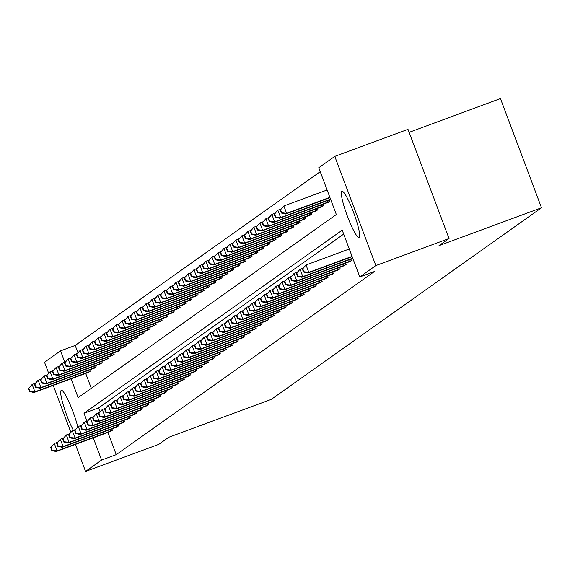 <?xml version="1.0" encoding="UTF-8"?>
<svg xmlns="http://www.w3.org/2000/svg" width="570" height="570" viewBox="0 0 570 570"><rect width="100%" height="100%" fill="white"/><g stroke="black" fill="none" stroke-linecap="round" stroke-linejoin="round"><path stroke-width="0.85" d="M359.164 237.398A24.61 3.548 69.7 0 1 359.043 237.469A24.61 3.548 69.7 0 1 347.344 216.059A24.61 3.548 69.7 0 1 341.858 191.363A24.61 3.548 69.7 0 1 341.979 191.299A24.61 3.548 69.7 0 1 353.678 212.703A24.61 3.548 69.7 0 1 359.164 237.398M73.373 430.336A24.61 3.548 69.7 0 1 63.569 405.954A24.61 3.548 69.7 0 1 61.189 390.4A24.61 3.548 69.7 0 1 61.311 390.336A24.61 3.548 69.7 0 1 69.141 402.299A24.61 3.548 69.7 0 1 77.769 426.859M409.132 132.326L500.46 98.582L541.5 207.772L271.32 399.37L168.82 437.247L158.774 444.365L85.564 471.418L75.411 444.415M48.607 373.101L44.517 362.228L60.555 350.856L64.823 362.199M320.226 171.684L75.204 345.441L60.555 350.856M71.065 378.801L78.14 397.632L336.336 214.527L318.751 167.751L334.79 156.38L375.837 265.57L359.798 276.949L342.214 230.173L84.018 413.271L87.011 421.223M375.837 265.57L449.046 238.524L408.006 129.326L334.79 156.38M70.787 432.117L53.224 385.391M344.159 265.734L346.132 264.509L345.62 263.155M332.175 274.234L334.148 273.009L333.635 271.655M320.19 282.734L322.157 281.509L321.651 280.155M308.199 291.234L310.173 290.009L309.667 288.655M296.215 299.735L298.188 298.509L297.675 297.155M284.231 308.235L286.204 307.009L285.691 305.655M272.246 316.735L274.22 315.509L273.707 314.156M260.262 325.235L262.228 324.009L261.723 322.649M248.271 333.735L250.244 332.51L249.731 331.149M236.286 342.235L238.26 341.01L237.747 339.649M224.302 350.735L226.276 349.51L225.763 348.149M212.318 359.235L214.284 358.01L213.779 356.649M200.327 367.736L202.3 366.51L201.794 365.149M188.342 376.236L190.316 375.01L189.803 373.649M176.358 384.736L178.332 383.51L177.819 382.149M164.374 393.236L166.347 392.01L165.834 390.649M152.389 401.736L154.356 400.511L153.85 399.15M140.398 410.236L142.372 409.011L141.859 407.65M128.414 418.736L130.388 417.511L129.875 416.15M116.43 427.236L118.403 426.004L117.89 424.65M343.689 234.099L98.66 407.864L100.106 411.697M107.894 432.416L116.244 454.639L374.44 271.534L359.798 276.949M110.438 431.483L112.411 430.257L111.898 428.897M122.422 422.983L124.395 421.757L123.882 420.396M134.406 414.483L136.38 413.257L135.867 411.903M146.39 405.982L148.364 404.757L147.858 403.403M158.382 397.482L160.348 396.257L159.842 394.903M170.366 388.982L172.34 387.757L171.827 386.403M182.35 380.482L184.324 379.257L183.811 377.903M194.334 371.982L196.308 370.757L195.795 369.403M206.326 363.482L208.292 362.256L207.786 360.903M218.31 354.982L220.284 353.756L219.771 352.403M230.294 346.482L232.268 345.256L231.755 343.902M242.279 337.989L244.252 336.756L243.739 335.402M254.263 329.488L256.236 328.263L255.731 326.902M266.254 320.988L268.221 319.763L267.715 318.402M278.238 312.488L280.212 311.263L279.699 309.902M290.223 303.988L292.196 302.763L291.683 301.402M302.207 295.488L304.18 294.262L303.668 292.902M314.198 286.988L316.165 285.762L315.659 284.401M326.183 278.488L328.156 277.262L327.643 275.901M338.167 269.988L340.14 268.762L339.627 267.401M350.151 261.488L352.125 260.262L351.612 258.901M449.046 238.524L439 245.642L541.5 207.772M116.244 454.639L101.602 460.047L85.564 471.418M93.252 437.824L101.602 460.047M75.204 345.441L77.919 352.673M85.707 373.393L91.307 388.291M329.432 199.878L329.937 201.239L327.971 202.464M323.439 204.131L323.945 205.485L321.972 206.718M317.44 208.378L317.953 209.739L315.98 210.964M311.448 212.631L311.961 213.985L309.987 215.211M305.456 216.878L305.969 218.239L303.995 219.464M299.464 221.132L299.977 222.485L298.003 223.711M293.472 225.378L293.985 226.739L292.011 227.964M287.48 229.632L287.993 230.985L286.019 232.211M281.487 233.878L281.993 235.239L280.027 236.465M275.495 238.132L276.001 239.486L274.035 240.711M269.503 242.378L270.009 243.739L268.035 244.965M263.504 246.632L264.017 247.986L262.043 249.211M257.512 250.878L258.025 252.239L256.051 253.465M251.52 255.132L252.033 256.486L250.059 257.711M245.528 259.379L246.041 260.739L244.067 261.965M239.535 263.632L240.048 264.986L238.075 266.211M233.543 267.879L234.056 269.24L232.083 270.465M227.551 272.132L228.057 273.486L226.09 274.712M221.559 276.379L222.065 277.74L220.098 278.965M215.567 280.632L216.073 281.986L214.099 283.212M209.568 284.879L210.081 286.24L208.107 287.465M203.576 289.125L204.089 290.486L202.115 291.712M197.583 293.379L198.096 294.733L196.123 295.965M191.591 297.626L192.104 298.986L190.131 300.212M185.599 301.879L186.112 303.233L184.138 304.466M179.607 306.126L180.12 307.487L178.146 308.712M173.615 310.379L174.121 311.733L172.154 312.959M167.623 314.626L168.129 315.987L166.162 317.212M161.631 318.879L162.137 320.233L160.163 321.459M155.631 323.126L156.144 324.487L154.171 325.712M149.639 327.38L150.152 328.733L148.179 329.959M143.647 331.626L144.16 332.987L142.186 334.212M137.655 335.88L138.168 337.233L136.194 338.459M131.663 340.126L132.176 341.487L130.202 342.713M125.671 344.38L126.184 345.733L124.21 346.959M119.679 348.626L120.185 349.987L118.218 351.213M113.687 352.88L114.192 354.234L112.226 355.459M107.694 357.126L108.2 358.487L106.227 359.713M101.695 361.38L102.208 362.734L100.235 363.959M95.703 365.626L96.216 366.987L94.242 368.213M89.711 369.88L90.224 371.234L88.25 372.459M98.66 407.864L84.018 413.271M50.687 447.571L51.792 450.521L52.176 450.25L51.072 447.3L50.687 447.571L54.335 443.474L57.107 450.856L111.977 430.564M52.176 450.25L57.107 450.856L56.145 451.533L110.915 431.312M51.072 447.3L54.335 443.474L57.47 442.32M51.792 450.521L56.145 451.533M28.5 388.548L29.612 391.505L29.996 391.227L28.885 388.277L28.5 388.548L32.148 384.451L34.92 391.832L33.958 392.516L88.735 372.296M35.283 383.297L32.148 384.451L28.885 388.277M89.796 371.54L34.92 391.832L29.996 391.227M33.958 392.516L29.612 391.505M56.679 443.325L57.784 446.274L58.169 446.004L57.064 443.054L56.679 443.325L60.327 439.228L63.099 446.602L117.969 426.31M58.169 446.004L63.099 446.602L62.137 447.286L116.907 427.065M57.064 443.054L60.327 439.228L63.462 438.066M57.784 446.274L62.137 447.286M62.671 439.071L63.783 442.028L64.168 441.75L63.056 438.8L62.671 439.071L66.32 434.974L69.091 442.356L123.961 422.064M64.168 441.75L69.091 442.356L68.129 443.032L122.899 422.812M63.056 438.8L66.32 434.974L69.455 433.82M63.783 442.028L68.129 443.032M34.492 384.301L35.604 387.251L35.988 386.98L34.877 384.03L34.492 384.301L38.14 380.204L40.912 387.579L39.95 388.263L94.727 368.042M41.275 379.043L38.14 380.204L34.877 384.03M95.788 367.287L40.912 387.579L35.988 386.98M39.95 388.263L35.604 387.251M40.484 380.048L41.596 383.004L41.98 382.726L40.869 379.777L40.484 380.048L44.132 375.951L46.904 383.332L45.949 384.016L100.719 363.795M47.267 374.796L44.132 375.951L40.869 379.777M101.781 363.04L46.904 383.332L41.98 382.726M45.949 384.016L41.596 383.004M68.664 434.825L69.775 437.774L70.16 437.503L69.048 434.554L68.664 434.825L72.312 430.728L75.083 438.102L129.96 417.81M70.16 437.503L75.083 438.102L74.121 438.786L128.898 418.565M69.048 434.554L72.312 430.728L75.447 429.566M69.775 437.774L74.121 438.786M46.476 375.801L47.588 378.751L47.973 378.48L46.861 375.53L46.476 375.801L50.124 371.704L52.896 379.078L51.941 379.762L106.711 359.542M53.267 370.543L50.124 371.704L46.861 375.53M107.773 358.786L52.896 379.078L47.973 378.48M51.941 379.762L47.588 378.751M74.656 430.571L75.767 433.528L76.152 433.25L75.04 430.3L74.656 430.571L78.304 426.474L81.075 433.856L135.952 413.564M76.152 433.25L81.075 433.856L80.114 434.532L134.891 414.312M75.04 430.3L78.304 426.474L81.439 425.32M75.767 433.528L80.114 434.532M52.468 371.555L53.58 374.504L53.965 374.226L52.853 371.277L52.468 371.555L56.117 367.458L58.895 374.832L57.933 375.516L112.703 355.295M59.259 366.296L56.117 367.458L52.853 371.277M113.765 354.54L58.895 374.832L53.965 374.226M57.933 375.516L53.58 374.504M80.648 426.324L81.759 429.274L82.144 429.003L81.033 426.054L80.648 426.324L84.296 422.228L87.068 429.602L141.944 409.31M82.144 429.003L87.068 429.602L86.113 430.286L140.883 410.065M81.033 426.054L84.296 422.228L87.431 421.066M81.759 429.274L86.113 430.286M58.468 367.301L59.572 370.251L59.957 369.98L58.845 367.03L58.468 367.301L62.109 363.204L64.887 370.586L63.925 371.262L118.695 351.042M65.251 362.043L62.109 363.204L58.845 367.03M119.757 350.286L64.887 370.586L59.957 369.98M63.925 371.262L59.572 370.251M86.64 422.071L87.752 425.028L88.136 424.75L87.025 421.8L86.64 422.071L90.288 417.974L93.067 425.355L147.936 405.063M88.136 424.75L93.067 425.355L92.105 426.039L146.875 405.819M87.025 421.8L90.288 417.974L93.43 416.82M87.752 425.028L92.105 426.039M64.46 363.054L65.564 366.004L65.949 365.733L64.845 362.777L64.46 363.054L68.108 358.958L70.88 366.332L69.918 367.016L124.688 346.795M71.243 357.796L68.108 358.958L64.845 362.777M125.749 346.04L70.88 366.332L65.949 365.733M69.918 367.016L65.564 366.004M92.632 417.824L93.744 420.774L94.128 420.503L93.017 417.553L92.632 417.824L96.28 413.727L99.059 421.102L153.928 400.81M94.128 420.503L99.059 421.102L98.097 421.786L152.867 401.565M93.017 417.553L96.28 413.727L99.422 412.566M93.744 420.774L98.097 421.786M70.452 358.801L71.556 361.751L71.941 361.48L70.837 358.53L70.452 358.801L74.1 354.704L76.872 362.085L75.91 362.762L130.68 342.541M77.235 353.543L74.1 354.704L70.837 358.53M131.741 341.793L76.872 362.085L71.941 361.48M75.91 362.762L71.556 361.751M98.631 413.571L99.736 416.528L100.121 416.25L99.016 413.3L98.631 413.571L102.279 409.474L105.051 416.855L159.921 396.563M100.121 416.25L105.051 416.855L104.089 417.539L158.859 397.319M99.016 413.3L102.279 409.474L105.414 408.32M99.736 416.528L104.089 417.539M76.444 354.554L77.556 357.504L77.933 357.233L76.829 354.276L76.444 354.554L80.092 350.457L82.864 357.832L81.902 358.516L136.672 338.295M83.227 349.296L80.092 350.457L76.829 354.276M137.733 337.54L82.864 357.832L77.933 357.233M81.902 358.516L77.556 357.504M104.624 409.324L105.728 412.274L106.113 412.003L105.008 409.053L104.624 409.324L108.272 405.227L111.043 412.602L165.913 392.31M106.113 412.003L111.043 412.602L110.081 413.286L164.851 393.065M105.008 409.053L108.272 405.227L111.407 404.066M105.728 412.274L110.081 413.286M82.436 350.301L83.548 353.25L83.933 352.98L82.821 350.03L82.436 350.301L86.084 346.204L88.856 353.585L87.894 354.262L142.671 334.041M89.219 345.042L86.084 346.204L82.821 350.03M143.733 333.293L88.856 353.585L83.933 352.98M87.894 354.262L83.548 353.25M110.616 405.078L111.72 408.027L112.105 407.75L111 404.8L110.616 405.078L114.264 400.981L117.035 408.355L171.905 388.063M112.105 407.75L117.035 408.355L116.073 409.039L170.843 388.818M111 404.8L114.264 400.981L117.399 399.819M111.72 408.027L116.073 409.039M88.428 346.054L89.54 349.004L89.925 348.733L88.813 345.776L88.428 346.054L92.076 341.957L94.848 349.332L93.886 350.016L148.663 329.795M95.211 340.796L92.076 341.957L88.813 345.776M149.725 329.04L94.848 349.332L89.925 348.733M93.886 350.016L89.54 349.004M116.608 400.824L117.719 403.774L118.104 403.503L116.992 400.553L116.608 400.824L120.256 396.727L123.027 404.109L177.897 383.809M118.104 403.503L123.027 404.109L122.066 404.786L176.835 384.565M116.992 400.553L120.256 396.727L123.391 395.566M117.719 403.774L122.066 404.786M94.421 341.801L95.532 344.75L95.917 344.48L94.805 341.53L94.421 341.801L98.069 337.704L100.84 345.085L99.885 345.762L154.655 325.541M101.203 336.549L98.069 337.704L94.805 341.53M155.717 324.793L100.84 345.085L95.917 344.48M99.885 345.762L95.532 344.75M122.6 396.578L123.711 399.527L124.096 399.257L122.985 396.3L122.6 396.578L126.248 392.481L129.02 399.855L183.896 379.563M124.096 399.257L129.02 399.855L128.058 400.539L182.835 380.318M122.985 396.3L126.248 392.481L129.383 391.319M123.711 399.527L128.058 400.539M100.413 337.554L101.524 340.504L101.909 340.233L100.797 337.276L100.413 337.554L104.061 333.457L106.832 340.832L105.877 341.516L160.647 321.295M107.203 332.296L104.061 333.457L100.797 337.276M161.709 320.54L106.832 340.832L101.909 340.233M105.877 341.516L101.524 340.504M128.592 392.324L129.703 395.274L130.088 395.003L128.977 392.053L128.592 392.324L132.24 388.227L135.012 395.608L189.888 375.317M130.088 395.003L135.012 395.608L134.05 396.285L188.827 376.065M128.977 392.053L132.24 388.227L135.375 387.066M129.703 395.274L134.05 396.285M106.405 333.3L107.516 336.25L107.901 335.979L106.79 333.03L106.405 333.3L110.053 329.204L112.832 336.585L111.87 337.262L166.639 317.041M113.195 328.049L110.053 329.204L106.79 333.03M167.701 316.293L112.832 336.585L107.901 335.979M111.87 337.262L107.516 336.25M134.584 388.077L135.696 391.027L136.08 390.756L134.969 387.799L134.584 388.077L138.232 383.981L141.004 391.355L195.881 371.063M136.08 390.756L141.004 391.355L140.049 392.039L194.819 371.818M134.969 387.799L138.232 383.981L141.367 382.819M135.696 391.027L140.049 392.039M112.404 329.054L113.508 332.004L113.893 331.733L112.782 328.783L112.404 329.054L116.045 324.957L118.824 332.331L117.862 333.015L172.632 312.795M119.187 323.796L116.045 324.957L112.782 328.783M173.693 312.039L118.824 332.331L113.893 331.733M117.862 333.015L113.508 332.004M140.576 383.824L141.688 386.774L142.073 386.503L140.961 383.553L140.576 383.824L144.224 379.727L146.996 387.108L201.873 366.816M142.073 386.503L146.996 387.108L146.041 387.785L200.811 367.565M140.961 383.553L144.224 379.727L147.366 378.566M141.688 386.774L146.041 387.785M118.396 324.8L119.501 327.75L119.885 327.479L118.781 324.53L118.396 324.8L122.044 320.703L124.816 328.085L123.854 328.762L178.624 308.541M125.179 319.549L122.044 320.703L118.781 324.53M179.685 307.793L124.816 328.085L119.885 327.479M123.854 328.762L119.501 327.75M146.568 379.577L147.68 382.527L148.065 382.256L146.953 379.299L146.568 379.577L150.216 375.48L152.995 382.855L207.865 362.563M148.065 382.256L152.995 382.855L152.033 383.539L206.803 363.318M146.953 379.299L150.216 375.48L153.359 374.319M147.68 382.527L152.033 383.539M124.388 320.554L125.493 323.504L125.877 323.233L124.773 320.283L124.388 320.554L128.036 316.457L130.808 323.831L129.846 324.515L184.616 304.294M131.171 315.296L128.036 316.457L124.773 320.283M185.678 303.539L130.808 323.831L125.877 323.233M129.846 324.515L125.493 323.504M152.568 375.324L153.672 378.273L154.057 378.003L152.952 375.053L152.568 375.324L156.216 371.227L158.987 378.608L213.857 358.316M154.057 378.003L158.987 378.608L158.025 379.285L212.795 359.064M152.952 375.053L156.216 371.227L159.351 370.072M153.672 378.273L158.025 379.285M130.38 316.3L131.492 319.25L131.87 318.979L130.765 316.029L130.38 316.3L134.028 312.203L136.8 319.585L135.838 320.262L190.608 300.041M137.163 311.049L134.028 312.203L130.765 316.029M191.67 299.293L136.8 319.585L131.87 318.979M135.838 320.262L131.492 319.25M158.56 371.077L159.664 374.027L160.049 373.756L158.945 370.799L158.56 371.077L162.208 366.98L164.979 374.355L219.849 354.063M160.049 373.756L164.979 374.355L164.017 375.039L218.787 354.818M158.945 370.799L162.208 366.98L165.343 365.819M159.664 374.027L164.017 375.039M136.373 312.054L137.484 315.003L137.869 314.733L136.757 311.783L136.373 312.054L140.02 307.957L142.792 315.331L141.83 316.015L196.607 295.794M143.155 306.795L140.02 307.957L136.757 311.783M197.669 295.039L142.792 315.331L137.869 314.733M141.83 316.015L137.484 315.003M164.552 366.824L165.656 369.773L166.041 369.503L164.937 366.553L164.552 366.824L168.2 362.727L170.972 370.108L225.841 349.816M166.041 369.503L170.972 370.108L170.01 370.785L224.78 350.564M164.937 366.553L168.2 362.727L171.335 361.572M165.656 369.773L170.01 370.785M142.365 307.8L143.476 310.757L143.861 310.479L142.749 307.529L142.365 307.8L146.013 303.703L148.784 311.085L147.822 311.762L202.599 291.541M149.148 302.549L146.013 303.703L142.749 307.529M203.661 290.793L148.784 311.085L143.861 310.479M147.822 311.762L143.476 310.757M170.544 362.577L171.655 365.527L172.04 365.256L170.929 362.306L170.544 362.577L174.192 358.48L176.964 365.855L231.833 345.562M172.04 365.256L176.964 365.855L176.002 366.539L230.772 346.318M170.929 362.306L174.192 358.48L177.327 357.319M171.655 365.527L176.002 366.539M148.357 303.554L149.468 306.503L149.853 306.233L148.742 303.283L148.357 303.554L152.005 299.457L154.776 306.831L153.822 307.515L208.591 287.294M155.14 298.295L152.005 299.457L148.742 303.283M209.653 286.539L154.776 306.831L149.853 306.233M153.822 307.515L149.468 306.503M176.536 358.323L177.648 361.273L178.032 361.002L176.921 358.053L176.536 358.323L180.184 354.227L182.956 361.608L237.833 341.316M178.032 361.002L182.956 361.608L181.994 362.285L236.771 342.064M176.921 358.053L180.184 354.227L183.319 353.072M177.648 361.273L181.994 362.285M154.349 299.3L155.46 302.257L155.845 301.979L154.734 299.029L154.349 299.3L157.997 295.203L160.768 302.584L159.814 303.261L214.584 283.041M161.139 294.049L157.997 295.203L154.734 299.029M215.645 282.293L160.768 302.584L155.845 301.979M159.814 303.261L155.46 302.257M182.528 354.077L183.64 357.027L184.024 356.756L182.913 353.806L182.528 354.077L186.176 349.98L188.948 357.354L243.825 337.062M184.024 356.756L188.948 357.354L187.986 358.038L242.763 337.818M182.913 353.806L186.176 349.98L189.311 348.819M183.64 357.027L187.986 358.038M160.341 295.053L161.453 298.003L161.837 297.732L160.726 294.783L160.341 295.053L163.989 290.957L166.768 298.331L165.806 299.015L220.576 278.794M167.131 289.795L163.989 290.957L160.726 294.783M221.637 278.039L166.768 298.331L161.837 297.732M165.806 299.015L161.453 298.003M188.52 349.823L189.632 352.78L190.017 352.502L188.905 349.553L188.52 349.823L192.168 345.726L194.94 353.108L249.817 332.816M190.017 352.502L194.94 353.108L193.985 353.785L248.755 333.564M188.905 349.553L192.168 345.726L195.303 344.572M189.632 352.78L193.985 353.785M166.34 290.8L167.445 293.757L167.829 293.479L166.718 290.529L166.34 290.8L169.981 286.703L172.76 294.084L171.798 294.768L226.568 274.548M173.123 285.549L169.981 286.703L166.718 290.529M227.63 273.792L172.76 294.084L167.829 293.479M171.798 294.768L167.445 293.757M194.513 345.577L195.624 348.527L196.009 348.256L194.897 345.306L194.513 345.577L198.161 341.48L200.932 348.854L255.809 328.562M196.009 348.256L200.932 348.854L199.977 349.538L254.747 329.317M194.897 345.306L198.161 341.48L201.303 340.319M195.624 348.527L199.977 349.538M172.332 286.553L173.437 289.503L173.822 289.232L172.717 286.283L172.332 286.553L175.98 282.456L178.752 289.831L177.79 290.515L232.56 270.294M179.115 281.295L175.98 282.456L172.717 286.283M233.622 269.539L178.752 289.831L173.822 289.232M177.79 290.515L173.437 289.503M200.505 341.323L201.616 344.28L202.001 344.002L200.889 341.052L200.505 341.323L204.153 337.226L206.931 344.608L261.801 324.316M202.001 344.002L206.931 344.608L205.969 345.285L260.739 325.064M200.889 341.052L204.153 337.226L207.295 336.072M201.616 344.28L205.969 345.285M178.325 282.3L179.429 285.257L179.814 284.979L178.709 282.029L178.325 282.3L181.972 278.203L184.744 285.584L183.782 286.268L238.552 266.048M185.108 277.048L181.972 278.203L178.709 282.029M239.614 265.292L184.744 285.584L179.814 284.979M183.782 286.268L179.429 285.257M206.504 337.077L207.608 340.026L207.993 339.756L206.889 336.806L206.504 337.077L210.152 332.98L212.923 340.354L267.793 320.062M207.993 339.756L212.923 340.354L211.962 341.038L266.732 320.817M206.889 336.806L210.152 332.98L213.287 331.818M207.608 340.026L211.962 341.038M184.317 278.053L185.428 281.003L185.806 280.732L184.701 277.782L184.317 278.053L187.965 273.956L190.736 281.331L189.774 282.015L244.544 261.794M191.1 272.795L187.965 273.956L184.701 277.782M245.606 261.039L190.736 281.331L185.806 280.732M189.774 282.015L185.428 281.003M212.496 332.823L213.6 335.78L213.985 335.502L212.881 332.552L212.496 332.823L216.144 328.726L218.916 336.108L273.785 315.816M213.985 335.502L218.916 336.108L217.954 336.785L272.724 316.564M212.881 332.552L216.144 328.726L219.279 327.572M213.6 335.78L217.954 336.785M190.309 273.807L191.42 276.756L191.805 276.478L190.694 273.529L190.309 273.807L193.957 269.71L196.728 277.084L195.767 277.768L250.543 257.547M197.092 268.548L193.957 269.71L190.694 273.529M251.605 256.792L196.728 277.084L191.805 276.478M195.767 277.768L191.42 276.756M218.488 328.577L219.593 331.526L219.977 331.256L218.873 328.306L218.488 328.577L222.136 324.48L224.908 331.854L279.777 311.562M219.977 331.256L224.908 331.854L223.946 332.538L278.716 312.317M218.873 328.306L222.136 324.48L225.271 323.318M219.593 331.526L223.946 332.538M196.301 269.553L197.412 272.503L197.797 272.232L196.686 269.282L196.301 269.553L199.949 265.456L202.72 272.838L201.759 273.514L256.536 253.294M203.084 264.295L199.949 265.456L196.686 269.282M257.597 252.538L202.72 272.838L197.797 272.232M201.759 273.514L197.412 272.503M224.48 324.323L225.592 327.28L225.977 327.002L224.865 324.052L224.48 324.323L228.128 320.226L230.9 327.608L285.769 307.315M225.977 327.002L230.9 327.608L229.938 328.291L284.708 308.071M224.865 324.052L228.128 320.226L231.263 319.072M225.592 327.28L229.938 328.291M202.293 265.307L203.405 268.256L203.789 267.986L202.678 265.029L202.293 265.307L205.941 261.21L208.713 268.584L207.758 269.268L262.528 249.047M209.076 260.048L205.941 261.21L202.678 265.029M263.589 248.292L208.713 268.584L203.789 267.986M207.758 269.268L203.405 268.256M230.472 320.076L231.584 323.026L231.969 322.755L230.857 319.806L230.472 320.076L234.12 315.98L236.892 323.354L291.769 303.062M231.969 322.755L236.892 323.354L235.93 324.038L290.707 303.817M230.857 319.806L234.12 315.98L237.255 314.818M231.584 323.026L235.93 324.038M208.285 261.053L209.397 264.003L209.781 263.732L208.67 260.782L208.285 261.053L211.933 256.956L214.705 264.338L213.75 265.014L268.52 244.794M215.075 255.795L211.933 256.956L208.67 260.782M269.582 244.046L214.705 264.338L209.781 263.732M213.75 265.014L209.397 264.003M236.465 315.823L237.576 318.78L237.961 318.502L236.849 315.552L236.465 315.823L240.113 311.726L242.884 319.107L297.761 298.815M237.961 318.502L242.884 319.107L241.922 319.791L296.699 299.571M236.849 315.552L240.113 311.726L243.248 310.572M237.576 318.78L241.922 319.791M214.277 256.806L215.389 259.756L215.773 259.485L214.662 256.529L214.277 256.806L217.925 252.71L220.704 260.084L219.742 260.768L274.512 240.547M221.067 251.548L217.925 252.71L214.662 256.529M275.574 239.792L220.704 260.084L215.773 259.485M219.742 260.768L215.389 259.756M242.457 311.576L243.568 314.526L243.953 314.255L242.841 311.305L242.457 311.576L246.105 307.479L248.876 314.861L303.753 294.562M243.953 314.255L248.876 314.861L247.921 315.538L302.691 295.317M242.841 311.305L246.105 307.479L249.24 306.318M243.568 314.526L247.921 315.538M220.277 252.553L221.381 255.503L221.766 255.232L220.654 252.282L220.277 252.553L223.917 248.456L226.696 255.837L225.734 256.514L280.504 236.293M227.06 247.294L223.917 248.456L220.654 252.282M281.566 235.545L226.696 255.837L221.766 255.232M225.734 256.514L221.381 255.503M248.449 307.33L249.56 310.28L249.945 310.002L248.834 307.052L248.449 307.33L252.097 303.233L254.868 310.607L309.745 290.315M249.945 310.002L254.868 310.607L253.914 311.291L308.684 291.07M248.834 307.052L252.097 303.233L255.239 302.072M249.56 310.28L253.914 311.291M226.269 248.306L227.373 251.256L227.758 250.985L226.653 248.028L226.269 248.306L229.917 244.209L232.688 251.584L231.726 252.268L286.496 232.047M233.052 243.048L229.917 244.209L226.653 248.028M287.558 231.292L232.688 251.584L227.758 250.985M231.726 252.268L227.373 251.256M254.441 303.076L255.552 306.026L255.937 305.755L254.826 302.805L254.441 303.076L258.089 298.979L260.868 306.361L315.737 286.062M255.937 305.755L260.868 306.361L259.906 307.038L314.676 286.817M254.826 302.805L258.089 298.979L261.231 297.818M255.552 306.026L259.906 307.038M232.261 244.053L233.365 247.002L233.75 246.732L232.645 243.782L232.261 244.053L235.909 239.956L238.68 247.337L237.719 248.014L292.488 227.793M239.044 238.802L235.909 239.956L232.645 243.782M293.55 227.045L238.68 247.337L233.75 246.732M237.719 248.014L233.365 247.002M260.44 298.83L261.544 301.779L261.929 301.509L260.825 298.552L260.44 298.83L264.088 294.733L266.86 302.107L321.729 281.815M261.929 301.509L266.86 302.107L265.898 302.791L320.668 282.57M260.825 298.552L264.088 294.733L267.223 293.571M261.544 301.779L265.898 302.791M238.253 239.806L239.364 242.756L239.742 242.485L238.638 239.528L238.253 239.806L241.901 235.709L244.672 243.084L243.711 243.768L298.481 223.547M245.036 234.548L241.901 235.709L238.638 239.528M299.542 222.792L244.672 243.084L239.742 242.485M243.711 243.768L239.364 242.756M266.432 294.576L267.537 297.526L267.921 297.255L266.817 294.305L266.432 294.576L270.08 290.479L272.852 297.861L327.721 277.569M267.921 297.255L272.852 297.861L271.89 298.538L326.66 278.317M266.817 294.305L270.08 290.479L273.215 289.318M267.537 297.526L271.89 298.538M244.245 235.553L245.357 238.502L245.741 238.232L244.63 235.282L244.245 235.553L247.893 231.456L250.665 238.837L249.703 239.514L304.48 219.293M251.028 230.301L247.893 231.456L244.63 235.282M305.541 218.545L250.665 238.837L245.741 238.232M249.703 239.514L245.357 238.502M272.424 290.329L273.529 293.279L273.913 293.009L272.809 290.052L272.424 290.329L276.072 286.233L278.844 293.607L333.714 273.315M273.913 293.009L278.844 293.607L277.882 294.291L332.652 274.07M272.809 290.052L276.072 286.233L279.207 285.071M273.529 293.279L277.882 294.291M250.237 231.306L251.349 234.256L251.733 233.985L250.622 231.035L250.237 231.306L253.885 227.209L256.657 234.584L255.695 235.268L310.472 215.047M257.02 226.048L253.885 227.209L250.622 231.035M311.534 214.292L256.657 234.584L251.733 233.985M255.695 235.268L251.349 234.256M278.416 286.076L279.528 289.026L279.913 288.755L278.801 285.805L278.416 286.076L282.065 281.979L284.836 289.361L339.706 269.068M279.913 288.755L284.836 289.361L283.874 290.037L338.644 269.817M278.801 285.805L282.065 281.979L285.2 280.818M279.528 289.026L283.874 290.037M256.229 227.052L257.341 230.002L257.726 229.731L256.614 226.782L256.229 227.052L259.877 222.956L262.649 230.337L261.694 231.014L316.464 210.793M263.012 221.801L259.877 222.956L256.614 226.782M317.526 210.045L262.649 230.337L257.726 229.731M261.694 231.014L257.341 230.002M284.409 281.829L285.52 284.779L285.905 284.508L284.793 281.552L284.409 281.829L288.057 277.733L290.828 285.107L345.705 264.815M285.905 284.508L290.828 285.107L289.866 285.791L344.643 265.57M284.793 281.552L288.057 277.733L291.192 276.571M285.52 284.779L289.866 285.791M262.221 222.806L263.333 225.756L263.718 225.485L262.606 222.535L262.221 222.806L265.869 218.709L268.641 226.083L267.686 226.767L322.456 206.547M269.012 217.548L265.869 218.709L262.606 222.535M323.518 205.791L268.641 226.083L263.718 225.485M267.686 226.767L263.333 225.756M290.401 277.576L291.512 280.526L291.897 280.255L290.786 277.305L290.401 277.576L294.049 273.479L296.82 280.86L351.697 260.568M291.897 280.255L296.82 280.86L295.858 281.537L350.636 261.317M290.786 277.305L294.049 273.479L297.184 272.325M291.512 280.526L295.858 281.537M268.214 218.552L269.325 221.509L269.71 221.231L268.598 218.282L268.214 218.552L271.862 214.455L274.64 221.837L273.678 222.514L328.448 202.293M275.004 213.301L271.862 214.455L268.598 218.282M329.51 201.545L274.64 221.837L269.71 221.231M273.678 222.514L269.325 221.509M296.393 273.329L297.504 276.279L297.889 276.008L296.778 273.051L296.393 273.329L300.041 269.232L302.812 276.607L352.737 258.16M297.889 276.008L302.812 276.607L301.858 277.291L352.844 258.452M296.778 273.051L300.041 269.232L303.176 268.071M297.504 276.279L301.858 277.291M274.213 214.306L275.317 217.256L275.702 216.985L274.59 214.035L274.213 214.306L277.854 210.209L280.632 217.583L279.671 218.267L330.657 199.429M280.996 209.047L277.854 210.209L274.59 214.035M330.55 199.144L280.632 217.583L275.702 216.985M279.671 218.267L275.317 217.256M302.385 269.076L303.496 272.025L303.881 271.755L302.77 268.805L302.385 269.076L306.033 264.979L308.805 272.36L352.06 256.379M303.881 271.755L308.805 272.36L307.85 273.037L352.174 256.664M302.77 268.805L306.033 264.979L349.289 248.997M303.496 272.025L307.85 273.037M280.205 210.052L281.309 213.009L281.694 212.731L280.59 209.781L280.205 210.052L283.853 205.955L286.625 213.337L285.663 214.014L329.987 197.64M327.109 189.974L283.853 205.955L280.59 209.781M329.88 197.355L286.625 213.337L281.694 212.731M285.663 214.014L281.309 213.009M110.402 431.162L109.839 429.659M111.528 430.735L110.965 429.246M88.778 370.222L89.34 371.711M87.659 370.635L88.222 372.139M116.401 426.909L115.831 425.412M117.52 426.488L116.957 424.992M122.393 422.662L121.823 421.159M123.512 422.235L122.949 420.745M94.77 365.969L95.333 367.465M93.651 366.389L94.214 367.885M100.769 361.722L101.325 363.211M99.643 362.135L100.206 363.639M128.385 418.409L127.823 416.912M129.504 417.988L128.941 416.492M106.761 357.468L107.317 358.965M105.635 357.889L106.198 359.385M134.377 414.162L133.815 412.659M135.496 413.734L134.933 412.245M112.753 353.222L113.309 354.711M111.627 353.635L112.19 355.139M140.37 409.908L139.807 408.412M141.488 409.488L140.933 407.992M118.745 348.975L119.308 350.464M117.62 349.389L118.182 350.885M146.362 405.662L145.799 404.159M147.48 405.234L146.925 403.745M124.737 344.722L125.3 346.218M123.612 345.135L124.175 346.638M152.354 401.408L151.791 399.912M153.48 400.988L152.917 399.492M130.73 340.475L131.292 341.964M129.604 340.889L130.167 342.392M158.346 397.162L157.783 395.658M159.472 396.734L158.909 395.245M136.722 336.222L137.285 337.718M135.596 336.635L136.166 338.138M164.338 392.908L163.775 391.412M165.464 392.488L164.901 390.992M142.714 331.975L143.277 333.464M141.595 332.388L142.158 333.892M170.337 388.662L169.767 387.158M171.456 388.241L170.893 386.745M148.706 327.721L149.269 329.218M147.587 328.135L148.15 329.638M176.329 384.408L175.76 382.912M177.448 383.988L176.885 382.499M154.705 323.475L155.261 324.964M153.579 323.888L154.142 325.392M182.322 380.161L181.759 378.658M183.44 379.741L182.877 378.245M160.697 319.221L161.253 320.718M159.572 319.635L160.134 321.138M188.314 375.915L187.751 374.412M189.432 375.488L188.869 373.998M166.689 314.975L167.245 316.464M165.564 315.388L166.126 316.892M194.306 371.661L193.743 370.158M195.424 371.241L194.869 369.745M172.682 310.721L173.244 312.218M171.556 311.142L172.119 312.638M200.298 367.415L199.735 365.911M201.417 366.987L200.861 365.498M178.674 306.475L179.237 307.964M177.548 306.888L178.111 308.391M206.29 363.161L205.727 361.658M207.416 362.741L206.853 361.245M184.666 302.221L185.229 303.717M183.54 302.642L184.103 304.138M212.282 358.915L211.719 357.411M213.408 358.487L212.845 356.998M190.658 297.975L191.221 299.464M189.532 298.388L190.102 299.891M218.274 354.661L217.712 353.158M219.4 354.241L218.837 352.745M196.65 293.721L197.213 295.217M195.531 294.141L196.094 295.638M224.274 350.415L223.704 348.911M225.392 349.987L224.829 348.498M202.642 289.474L203.205 290.964M201.523 289.888L202.086 291.391M230.266 346.161L229.696 344.665M231.384 345.741L230.821 344.244M208.641 285.221L209.197 286.717M207.516 285.641L208.079 287.137M236.258 341.915L235.695 340.411M237.377 341.487L236.814 339.998M214.634 280.974L215.189 282.464M213.508 281.388L214.071 282.891M242.25 337.661L241.687 336.165M243.369 337.24L242.806 335.744M220.626 276.721L221.181 278.217M219.5 277.141L220.063 278.637M248.242 333.414L247.679 331.911M249.361 332.987L248.805 331.498M226.618 272.474L227.181 273.963M225.492 272.887L226.055 274.391M254.234 329.161L253.671 327.665M255.353 328.74L254.797 327.244M232.61 268.221L233.173 269.717M231.484 268.641L232.047 270.137M260.226 324.914L259.663 323.411M261.352 324.487L260.789 322.998M238.602 263.974L239.165 265.463M237.476 264.387L238.039 265.891M266.219 320.661L265.656 319.164M267.344 320.24L266.781 318.744M244.594 259.721L245.157 261.217M243.468 260.141L244.038 261.637M272.211 316.414L271.648 314.911M273.336 315.987L272.774 314.498M250.586 255.474L251.149 256.97M249.468 255.887L250.031 257.391M278.21 312.161L277.64 310.664M279.329 311.74L278.766 310.244M256.578 251.228L257.141 252.717M255.46 251.641L256.023 253.137M284.202 307.914L283.632 306.411M285.321 307.487L284.758 305.997M262.578 246.974L263.133 248.47M261.452 247.387L262.015 248.891M290.194 303.66L289.631 302.164M291.313 303.24L290.75 301.744M268.57 242.727L269.126 244.216M267.444 243.141L268.007 244.644M296.186 299.414L295.623 297.911M297.305 298.986L296.742 297.497M274.562 238.474L275.118 239.97M273.436 238.887L273.999 240.39M302.178 295.16L301.615 293.664M303.297 294.74L302.741 293.251M280.554 234.227L281.117 235.716M279.428 234.641L279.991 236.144M308.171 290.914L307.608 289.41M309.289 290.493L308.733 288.997M286.546 229.974L287.109 231.47M285.42 230.387L285.983 231.89M314.163 286.66L313.6 285.164M315.288 286.24L314.726 284.751M292.538 225.727L293.101 227.216M291.413 226.14L291.975 227.644M320.155 282.414L319.592 280.91M321.281 281.993L320.718 280.497M298.53 221.474L299.093 222.97M297.405 221.887L297.975 223.39M326.147 278.167L325.584 276.664M327.273 277.74L326.71 276.251M304.522 217.227L305.085 218.716M303.404 217.64L303.967 219.144M332.146 273.913L331.576 272.41M333.265 273.493L332.702 271.997M310.515 212.973L311.078 214.47M309.396 213.394L309.959 214.89M338.138 269.667L337.568 268.164M339.257 269.24L338.694 267.75M316.514 208.727L317.07 210.216M315.388 209.14L315.951 210.643M344.13 265.413L343.567 263.91M345.249 264.993L344.686 263.497M322.506 204.473L323.062 205.969M321.38 204.894L321.943 206.39M350.123 261.167L349.56 259.663M351.241 260.739L350.678 259.25M328.498 200.227L329.054 201.716M327.372 200.64L327.935 202.143"/></g></svg>
